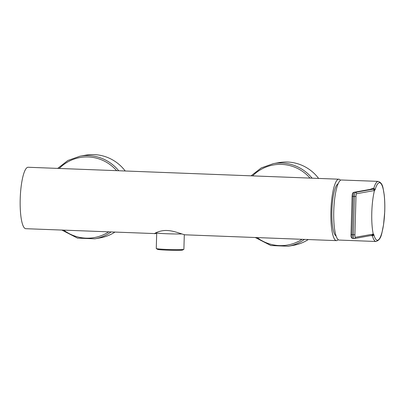 <?xml version="1.0" encoding="UTF-8"?>
<svg xmlns="http://www.w3.org/2000/svg" width="405" height="405" viewBox="0 0 405 405"><rect width="100%" height="100%" fill="white"/><g stroke="black" fill="none" stroke-linecap="round" stroke-linejoin="round"><path stroke-width="0.61" d="M340.509 180.276A30.739 6.708 92.2 0 0 338.838 179.202A30.739 6.708 92.2 0 0 330.956 209.658A30.739 6.708 92.2 0 0 336.479 240.631A30.739 6.708 92.2 0 0 338.226 239.684M336.109 235.999A26.244 5.731 -87.8 0 1 331.933 209.694A26.244 5.731 -87.8 0 1 338.119 183.789M338.838 179.202L28.137 167.26A30.739 6.708 92.2 0 0 20.25 197.721A30.739 6.708 92.2 0 0 25.773 228.693L154.771 233.584M156.7 233.174L154.892 233.655M155.15 233.629C152.71 234.257 159.666 229.944 167.493 230.531C174.899 230.774 184.726 235.477 185.834 234.809M308.301 239.547A41.973 40.915 79.8 0 1 293.777 245.258L288.259 246.25A41.973 40.915 -100.2 0 0 304.464 239.401M318.613 178.423A41.973 40.915 -100.2 0 0 278.903 162.633L273.385 163.63L261.266 167.908L251.075 175.826M181.87 233.953A15.203 0.714 -178.4 0 1 166.673 233.741A15.203 0.714 -178.4 0 1 155.677 232.9M156.7 233.072L156.269 248.513A13.816 0.648 1.6 0 0 156.315 248.569A13.816 0.648 1.6 0 0 169.103 249.52A13.816 0.648 1.6 0 0 183.551 249.419A13.816 0.648 1.6 0 0 183.845 249.338A13.816 0.648 1.6 0 0 183.89 249.288L184.3 234.652M156.315 248.569L157.611 249.364A12.494 0.582 1.6 0 0 169.174 250.219A12.494 0.582 1.6 0 0 182.245 250.133A12.494 0.582 1.6 0 0 182.503 250.057L183.845 249.338M114.914 232.116A41.973 40.915 79.8 0 1 100.394 237.826L94.871 238.823A41.973 40.915 -100.2 0 0 111.081 231.969M125.226 170.991A41.973 40.915 -100.2 0 0 85.521 155.206L80.003 156.198L67.883 160.476L57.692 168.399M374.458 190.517L375.126 189.672A28.785 6.283 -87.8 0 1 379.227 182.741A28.785 6.283 -87.8 0 1 384.75 210.342A28.785 6.283 -87.8 0 1 377.622 240.221A28.785 6.283 -87.8 0 1 373.866 234.708L373.42 234.075L355.423 237.29A2.643 0.577 -87.8 0 1 354.917 234.753L355.985 196.471A2.643 0.577 -87.8 0 1 356.638 193.727L374.458 190.517A30.076 6.566 92.2 0 0 373.238 234.08L371.917 235.351M352.117 196.324L352.087 196.334C352.401 192.264 352.927 192.957 353.828 192.324L371.795 189.089L373.39 189.12L373.688 188.639A1.321 0.972 16.2 0 1 375.126 189.672M374.458 190.497L373.39 189.12A1.321 1.286 80.5 0 1 374.635 190.466M371.026 235.543A1.984 0.435 -87.8 0 1 371.056 235.649L372.372 235.7A30.076 6.566 -87.8 0 0 375.982 241.486L339.213 240.074A30.076 6.566 -87.8 0 1 333.781 210.489A30.076 6.566 -87.8 0 1 341.202 179.987L378.29 181.379A30.076 6.566 -87.8 0 0 377.976 181.399A30.076 6.566 -87.8 0 0 373.688 188.639L372.372 188.588L369.841 189.444M371.056 235.649L370.636 235.614M373.42 234.075A1.321 1.286 -99.5 0 1 372.352 235.305L354.365 238.54A1.321 1.291 -100.2 0 0 355.423 237.29M373.866 234.708A1.321 1.048 -14.7 0 1 372.372 235.7L372.099 235.32M310.012 178.094A40.652 39.629 -100.2 0 0 252.614 175.886M257.14 237.583A40.652 39.629 -100.2 0 0 302.054 239.309M312.113 178.175A41.973 40.915 -100.2 0 0 273.385 163.63M116.63 170.662A40.652 39.629 -100.2 0 0 59.226 168.455M63.757 230.151A40.652 39.629 -100.2 0 0 108.667 231.878M118.731 170.743A41.973 40.915 -100.2 0 0 80.003 156.198M351.049 234.606L353.337 234.753L354.405 196.471A3.964 0.866 -87.8 0 1 355.387 192.355L354.097 192.304L372.089 189.069A1.984 0.435 92.2 0 0 372.372 188.588M356.638 193.727A1.321 1.291 79.8 0 0 355.387 192.355L373.207 189.15M355.985 196.471L353.114 196.425A3.964 0.866 -87.8 0 1 354.097 192.304A1.321 1.291 79.8 0 0 353.828 192.324M352.806 238.51A3.964 0.866 -87.8 0 1 352.765 238.515C351.312 238.054 350.725 236.753 351.013 234.617L352.087 196.334L353.114 196.425L352.046 234.708A3.964 0.866 -87.8 0 0 352.765 238.515L354.056 238.56A3.964 0.866 -87.8 0 1 353.337 234.753L354.917 234.753M354.097 238.56A3.964 0.866 -87.8 0 1 354.056 238.56L354.365 238.54A1.321 1.291 -100.2 0 1 354.097 238.56M185.444 234.829L336.479 240.631M255.277 237.512L270.869 245.536L288.259 246.25M61.889 230.081L77.482 238.11L94.871 238.823M375.982 241.486C381.819 239.335 381.586 233.305 383.525 224.927L384.73 211.78C384.963 205.406 384.77 199.614 384.153 194.395C382.852 188.123 383.317 183.47 378.29 181.379"/></g></svg>
